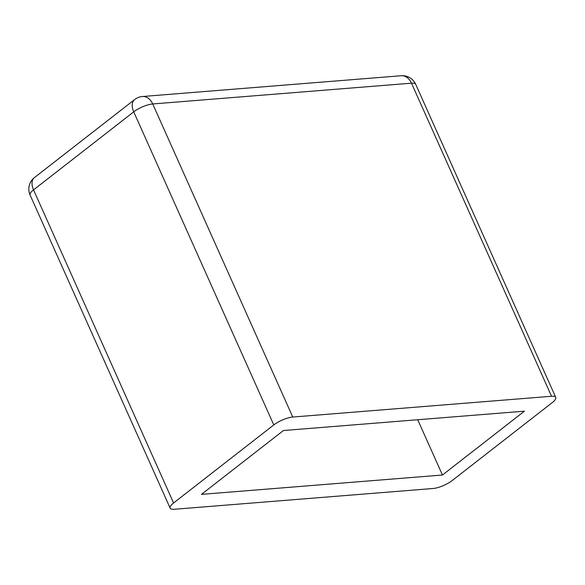 <?xml version="1.0" encoding="UTF-8"?>
<svg xmlns="http://www.w3.org/2000/svg" width="585" height="585" viewBox="0 0 585 585"><rect width="100%" height="100%" fill="white"/><g stroke="black" fill="none" stroke-linecap="round" stroke-linejoin="round"><path stroke-width="0.88" d="M552.306 402.568L452.103 480.607A14.596 4.307 -24.1 0 1 433.119 488.49L174.352 509.272A14.596 4.307 -24.1 0 1 170.14 508.138A14.596 4.307 -24.1 0 1 173.584 502.976L273.787 424.937A14.596 4.307 -24.1 0 1 292.771 417.047L551.538 396.264A14.596 4.307 -24.1 0 1 555.75 397.405A14.596 4.307 -24.1 0 1 552.306 402.568M524.431 411.167L283.44 430.523L201.459 494.369L442.45 475.02L524.431 411.167M417.719 419.737L442.45 475.02M30.091 195.046A14.596 4.307 -24.1 0 1 33.535 189.884A14.596 8.921 -127.9 0 1 34.442 177.577A14.596 14.596 0 0 0 30.091 195.046L170.14 508.138M401.208 75.728A14.596 10.713 85.4 0 1 411.489 83.18A14.596 4.307 -24.1 0 1 415.701 84.313A14.596 14.596 0 0 0 401.208 75.728L142.44 96.51A14.596 14.596 0 0 0 134.645 99.545A14.596 8.921 52.1 0 0 133.731 111.845A14.596 4.307 -24.1 0 1 152.722 103.962A14.596 10.713 -94.6 0 0 142.44 96.51M173.584 502.976L33.535 189.884L133.731 111.845L273.787 424.937M292.771 417.047L152.722 103.962L411.489 83.18L551.538 396.264M134.645 99.545L34.442 177.577M415.701 84.313L555.75 397.405"/></g></svg>
